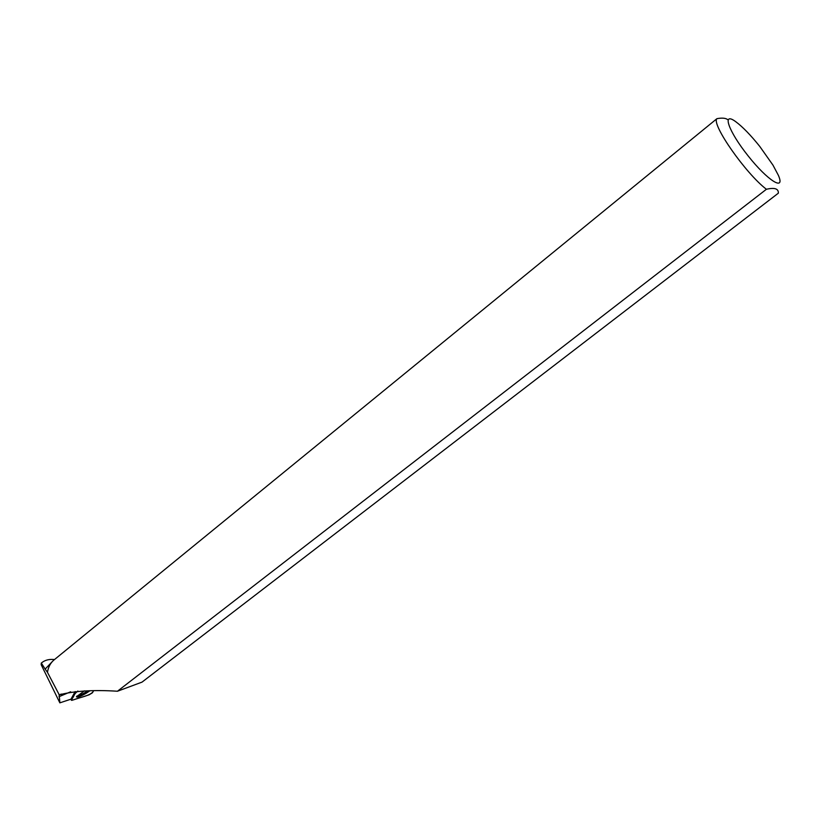 <?xml version="1.0" encoding="UTF-8"?>
<svg xmlns="http://www.w3.org/2000/svg" width="821" height="821" viewBox="0 0 821 821"><rect width="100%" height="100%" fill="white"/><g stroke="black" fill="none" stroke-linecap="round" stroke-linejoin="round"><path stroke-width="1.23" d="M75.614 692.626L71.376 700.282L71.961 700.323L89.089 694.823L92.424 692.801L93.42 691.097C91.295 695.5 80.058 697.316 73.716 699.759C69.374 701.103 73.562 697.357 73.767 695.962C73.962 694.751 75.327 693.109 77.882 691.046L75.614 692.626L75.183 691.528L70.965 699.174L59.851 702.848L41.142 664.651L41.368 663.122L45.155 669.094L52.154 661.736M84.419 690.872L76.425 696.721C76.958 697.799 80.294 696.588 86.441 693.098L89.612 690.964M117.444 691.241C94.025 689.691 74.629 690.892 59.235 694.823L47.464 672.317C48.306 667.011 50.492 662.886 54.042 659.92L716.918 118.676C711.099 123.971 745.694 173.57 766.414 189.271L117.444 691.241L142.033 682.118L778.339 193.181C778.626 188.686 774.655 187.383 766.414 189.271M64.428 651.546L63.494 652.192M47.464 672.317L45.155 669.094M54.494 659.55C49.486 659.017 45.371 659.971 42.148 662.414L41.368 663.122M59.235 694.823L59.851 702.848M759.743 146.405L772.992 165.165L778.411 175.396C785.553 191.755 767.758 180.753 748.105 155.867C728.309 131.093 721.495 111.122 735.729 121.682C742.646 126.834 750.651 135.075 759.743 146.405M716.918 118.676C722.223 117.68 725.918 118.07 728.022 119.845M76.794 696.136C79.596 695.531 83.219 693.796 87.683 690.913M70.975 699.153L71.396 700.241L70.945 699.174M70.647 691.785L58.958 696.721M61.288 694.063L59.009 695.018M42.148 662.414L41.183 663.204"/></g></svg>
